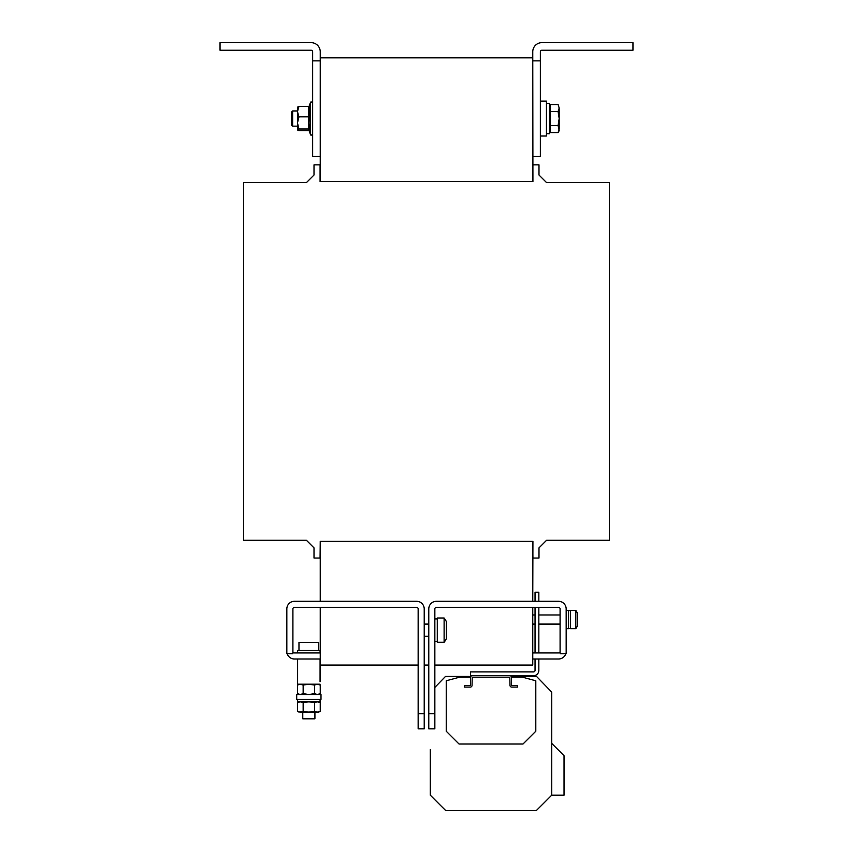 <?xml version="1.0" encoding="UTF-8"?>
<svg xmlns="http://www.w3.org/2000/svg" width="853" height="853" viewBox="0 0 853 853"><rect width="100%" height="100%" fill="white"/><g stroke="black" fill="none" stroke-linecap="round" stroke-linejoin="round"><path stroke-width="1.28" d="M540.354 101.102L546.432 101.102L546.432 136.011L540.354 136.011M546.432 103.373L549.471 103.373L549.471 133.74L546.432 133.74M309.085 106.337L309.682 105.729L308.989 123.141L309.682 131.383L308.733 130.701L298.976 130.701L297.462 129.944L297.462 111.626L298.976 116.84L297.462 122.917L298.976 128.984L297.462 129.848M292.643 126.148L291.385 124.89L291.385 112.223L292.643 110.965L292.643 126.148L297.462 126.148M566.168 610.417L568.588 610.417L568.588 628.64L566.168 628.64M575.807 619.523L575.807 610.417L570.572 610.417L570.572 628.64L575.807 628.64L575.807 619.523M575.807 610.417A15.183 15.183 0 0 1 577.545 613.403L577.545 625.654A15.183 15.183 0 0 1 575.807 628.64M560.09 614.97L538.84 614.97M560.09 624.076L538.84 624.076M535.044 614.97L532.762 614.97M535.044 624.076L532.762 624.076M444.114 618.009A19.736 19.736 0 0 1 446.386 621.698L446.386 638.609A19.736 19.736 0 0 1 444.114 642.298L444.114 618.009L437.28 618.009L437.28 642.298L444.114 642.298M428.782 624.076L424.218 624.076M428.782 636.221L424.218 636.221M297.612 652.929L297.612 650.498L320.078 650.498L320.078 652.929M298.976 650.498L298.976 642.448L318.713 642.448L318.713 650.498M320.995 694.523L296.705 694.523L296.705 699.375L320.995 699.375L320.995 694.523M302.772 712.127L302.772 718.812L314.917 718.812L314.917 712.127M430.296 749.627L430.296 795.167L445.479 810.35L536.558 810.35L551.742 795.167L551.742 692.135L536.558 676.45L511.246 676.45L511.501 677.218L522.59 677.218L535.801 680.758L535.801 731.224L523.017 744.008L459.021 744.008L446.236 731.224L446.236 680.758L459.447 677.218L470.536 677.218L470.792 676.45L445.479 676.45L434.849 687.433M532.762 60.872L540.354 60.872L540.354 51.756A1.514 1.514 0 0 1 541.879 50.242L632.958 50.242L632.958 42.65L541.879 42.65A9.106 9.106 0 0 0 532.762 51.756L532.922 181.561L320.078 181.561L320.078 164.853L314.011 164.853L314.011 175.025L306.419 182.617L243.574 182.617L243.574 540.28L306.419 540.28L314.011 547.871L314.011 558.043L320.078 558.043L320.238 541.346L320.238 601.312M532.762 57.833L320.238 57.833M320.238 60.872L312.646 60.872L312.646 51.756A1.514 1.514 0 0 0 311.121 50.242L220.042 50.242L220.042 42.65L311.121 42.65A9.106 9.106 0 0 1 320.238 51.756L320.238 181.561M320.238 541.346L532.922 541.346L532.762 601.312M532.762 541.346L532.922 558.043L538.989 558.043L538.989 547.871L546.581 540.28L609.426 540.28L609.426 182.617L546.581 182.617L538.989 175.025L538.989 164.853L532.922 164.853L532.762 181.561M314.011 175.025L306.419 182.617L314.011 175.025M306.419 540.28L314.011 547.871L306.419 540.28M538.989 547.871L546.581 540.28L538.989 547.871M546.581 182.617L538.989 175.025L546.581 182.617M532.762 607.379L532.762 665.073L434.849 665.073M320.238 607.379L320.238 665.073L418.151 665.073M428.782 665.073L424.218 665.073M418.151 713.652L418.151 608.903A1.514 1.514 0 0 0 416.637 607.379L294.424 607.379A1.514 1.514 0 0 0 292.91 608.903L292.91 653.686L286.832 653.686L286.832 608.903A7.592 7.592 0 0 1 294.424 601.312L416.637 601.312A7.592 7.592 0 0 1 424.218 608.903L424.218 728.825L418.151 728.825L418.151 713.652L424.218 713.652M532.762 658.996L558.576 658.996A7.592 7.592 0 0 0 565.816 653.686M560.09 608.903L560.09 653.686L566.168 653.686L566.168 608.903A7.592 7.592 0 0 0 558.576 601.312L436.363 601.312A7.592 7.592 0 0 0 428.782 608.903L428.782 713.652L434.849 713.652L434.849 608.903A1.514 1.514 0 0 1 436.363 607.379L558.576 607.379A1.514 1.514 0 0 1 560.09 608.903M434.849 713.652L434.849 728.825L428.782 728.825L428.782 713.652M560.09 651.404A1.514 1.514 0 0 1 558.576 652.929L532.762 652.929M320.067 681.771L320.078 658.996M320.067 684.202L297.612 684.202L297.612 658.996M320.067 699.375L320.067 701.806L320.067 699.375M320.067 701.806L297.612 701.806L297.612 699.375M298.976 684.202L297.452 685.076L297.452 693.638L300.299 694.523L303.146 693.638L308.85 694.523L314.544 693.638L317.391 694.523L320.238 693.638L320.238 685.076L317.391 684.202L314.544 685.076L308.85 684.202L303.146 685.076L303.146 693.638M297.452 685.076L300.299 684.202L303.146 685.076M314.544 685.076L314.544 693.638M297.452 711.253L298.976 712.127L303.146 711.253L308.85 712.127L300.299 712.127L297.452 711.253L297.452 702.691L300.299 701.806L303.146 702.691L303.146 711.253M314.544 711.253L308.85 712.127L318.713 712.127L320.238 711.253L317.391 712.127L314.544 711.253L314.544 702.691L317.391 701.806L320.238 702.691L320.238 711.253M314.544 702.691L308.85 701.806L303.146 702.691M320.238 652.929L294.424 652.929A1.514 1.514 0 0 1 292.91 651.404M320.238 658.996L294.424 658.996A7.592 7.592 0 0 1 287.184 653.686M538.84 652.929L538.84 607.379M535.044 652.929L535.044 607.379M538.84 601.312L538.84 592.206L535.044 592.206L535.044 601.312M509.838 675.693L472.199 675.693A1.674 1.674 0 0 0 470.525 677.367L470.525 685.407L464.448 685.567L464.448 687.081L470.376 687.081A1.674 1.674 0 0 0 472.04 685.407L472.199 677.218L509.838 677.218L509.998 685.407A1.674 1.674 0 0 0 511.661 687.081L517.59 687.081L517.59 685.567L511.512 685.407L511.512 677.367A1.674 1.674 0 0 0 509.838 675.693L533.53 675.693A5.31 5.31 0 0 0 538.84 670.383L538.84 658.996M472.199 675.693L470.525 675.693L470.525 671.897L533.53 671.897A1.514 1.514 0 0 0 535.044 670.383L535.044 658.996M551.742 795.167L564.036 795.167L564.036 755.705L551.742 743.4L551.742 750.864M551.742 761.612L551.742 785.624M435.115 799.986L440.692 805.573M297.548 107.073L297.462 111.626L298.976 106.412L297.462 107.265M308.733 130.701L308.733 128.984L298.976 128.984M309.682 129.571L308.733 128.984L308.733 116.84L298.976 116.84M309.682 116.744L308.733 116.84L308.733 106.412L298.976 106.412M309.063 106.348L310.364 102.776L310.364 134.326L309.308 130.893M309.682 105.729L308.733 106.412L309.682 105.729M312.646 60.872L312.646 156.504L320.238 156.504M532.762 156.504L540.354 156.504L540.354 60.872M559.184 108.032L558.097 104.535L559.184 108.032L558.097 111.54L559.184 118.556L559.184 108.032M550.377 125.562L558.097 125.562L559.184 118.556L559.184 129.07L558.097 132.578L550.377 132.578L550.377 104.535L558.097 104.535M558.097 132.578L559.184 130.701L558.097 125.562M550.377 111.54L558.097 111.54M549.471 130.701L550.377 130.701M310.364 102.776C310.727 101.56 311.484 101.699 312.646 103.181C311.484 101.699 310.727 101.56 310.364 102.776C310.727 101.56 311.484 101.699 312.646 103.181M298.976 694.523L297.452 693.638M318.713 694.523L320.238 693.638M318.713 684.202L320.238 685.076M318.713 701.806L320.238 702.691M298.976 701.806L297.452 702.691M434.849 641.392L437.28 641.392M434.849 618.915L437.28 618.915M570.572 610.567L568.588 610.567M570.572 628.48L568.588 628.48M292.643 110.965L297.462 110.965M310.364 134.326C310.727 135.542 311.484 135.414 312.646 133.932C311.484 135.414 310.727 135.542 310.364 134.326C310.727 135.542 311.484 135.414 312.646 133.932M549.471 106.412L550.377 106.412"/></g></svg>
